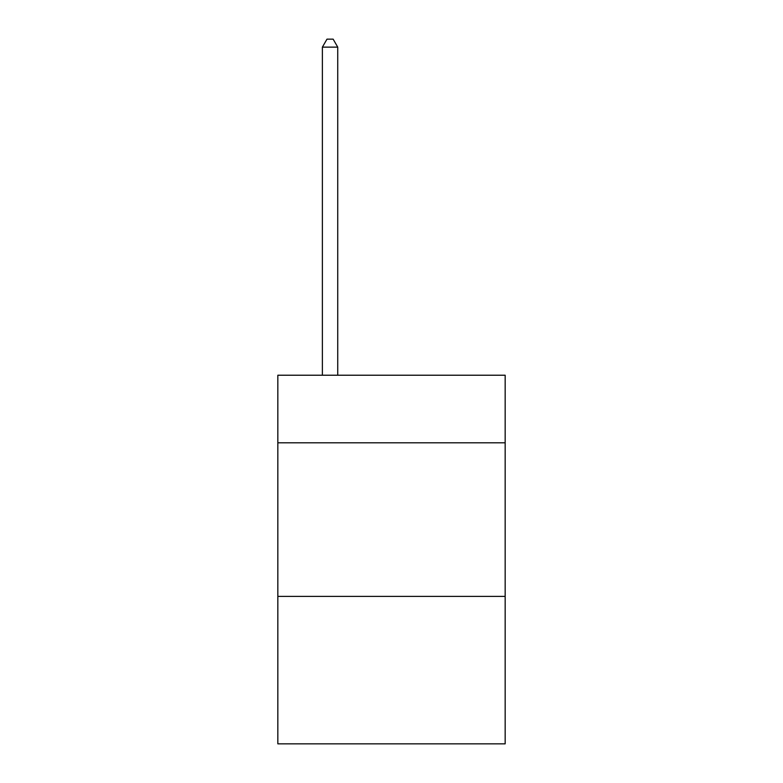 <?xml version="1.0" encoding="UTF-8"?>
<svg xmlns="http://www.w3.org/2000/svg" width="783" height="783" viewBox="0 0 783 783"><rect width="100%" height="100%" fill="white"/><g stroke="black" fill="none" stroke-linecap="round" stroke-linejoin="round"><path stroke-width="1.17" d="M505.162 442.796L505.162 375.223L277.838 375.223L277.838 442.796L505.162 442.796L505.162 743.85L277.838 743.85L277.838 442.796M505.162 596.401L277.838 596.401M337.737 375.223L337.737 47.137L322.381 47.137L322.381 375.223M322.381 47.137L326.991 39.15L333.137 39.15L337.737 47.137"/></g></svg>
